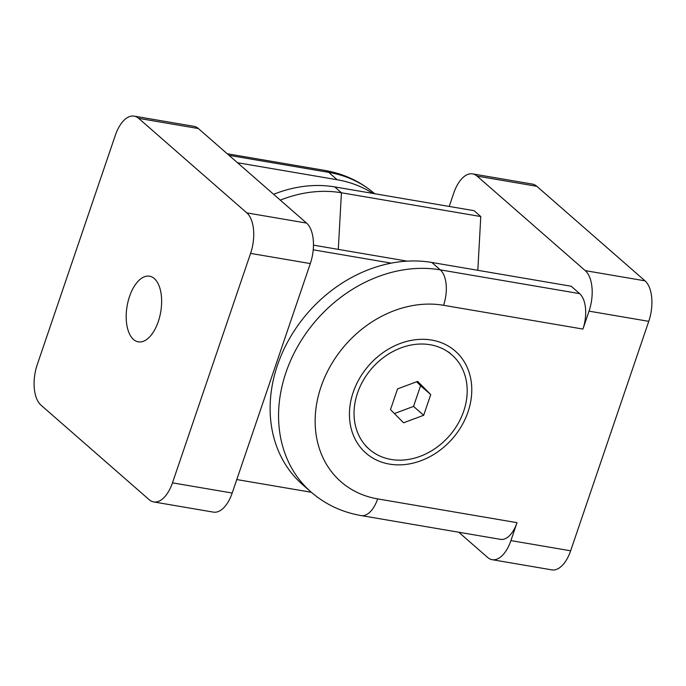 <?xml version="1.0" encoding="UTF-8"?>
<svg xmlns="http://www.w3.org/2000/svg" width="686" height="686" viewBox="0 0 686 686"><rect width="100%" height="100%" fill="white"/><g stroke="black" fill="none" stroke-linecap="round" stroke-linejoin="round"><path stroke-width="1.03" d="M430.139 344.724A62.7 51.39 131.2 0 0 363.451 380.061A62.7 51.39 131.2 0 0 369.351 449.304A62.7 51.39 131.2 0 0 449.313 435.91A62.7 51.39 131.2 0 0 451.877 354.876A62.7 51.39 131.2 0 0 430.139 344.724M423.682 415.27L430.731 394.57L417.663 381.39L397.546 388.911L390.497 409.611L403.565 422.79L423.682 415.27L413.538 406.404L420.587 385.712L430.731 394.57M420.587 385.712L416.676 381.759M394.416 413.555L413.538 406.404M449.21 206.443L453.806 192.963A31.35 16.052 99.7 0 1 472.603 173.875A31.35 16.052 99.7 0 1 477.087 176.096L585.269 270.644A31.35 16.052 99.7 0 1 589.034 311.144L582.928 329.066A27.431 14.046 -80.3 0 0 579.636 293.634L571.189 286.242L431.828 262.464A133.238 109.211 131.2 0 0 290.109 337.546A133.238 109.211 131.2 0 0 302.655 484.685L311.101 492.076C325.43 504.45 342.134 512.288 361.213 515.589A27.431 14.046 -80.3 0 0 377.66 498.893A105.807 86.728 131.2 0 1 321.022 386.801A105.807 86.728 131.2 0 1 443.568 305.287A27.431 14.046 -80.3 0 0 440.275 269.855L431.828 262.464M361.213 515.589L500.574 539.368A27.431 14.046 -80.3 0 0 517.021 522.672L510.916 540.602A31.35 16.052 99.7 0 1 492.119 559.682A31.35 16.052 99.7 0 1 487.635 557.461L458.771 532.242M477.825 270.31L480.783 216.544L474.086 210.688L334.725 186.909A125.401 102.789 131.2 0 0 273.62 194.301M492.119 559.682L551.844 569.877A31.35 16.052 -80.3 0 0 570.641 550.789L648.759 321.34A31.35 16.052 -80.3 0 0 644.994 280.831L536.812 186.292A31.35 16.052 -80.3 0 0 532.327 184.071L472.603 173.875M389.502 464.113A67.794 55.566 131.2 0 0 470.888 379.564A67.794 55.566 131.2 0 0 371.46 362.594A67.794 55.566 131.2 0 0 389.502 464.113M480.783 216.544L341.422 192.766A125.401 102.789 131.2 0 0 280.317 200.149M237.493 162.728L337.169 179.741A133.238 109.211 -48.8 0 1 372.85 193.418M153.673 501.929L213.397 512.125A31.35 16.052 -80.3 0 0 232.194 493.037L310.312 263.578A31.35 16.052 -80.3 0 0 306.548 223.079L198.365 128.539A31.35 16.052 -80.3 0 0 193.881 126.318L134.156 116.123A31.35 16.052 99.7 0 1 138.641 118.344L246.823 212.892A31.35 16.052 99.7 0 1 250.587 253.391L172.469 482.841A31.35 16.052 99.7 0 1 153.673 501.929A31.35 16.052 99.7 0 1 149.188 499.708L41.006 405.169A31.35 16.052 99.7 0 1 37.241 364.66L115.359 135.211A31.35 16.052 99.7 0 1 134.156 116.123M129.543 296.472A33.305 17.056 99.7 0 1 149.514 276.192A33.305 17.056 99.7 0 1 160.73 311.898A33.305 17.056 99.7 0 1 138.315 341.86A33.305 17.056 99.7 0 1 129.543 296.472M313.219 249.815L391.26 263.132M236.79 479.557L311.333 492.274M313.468 245.142L407.21 261.143M579.636 293.634L440.275 269.855A133.238 109.211 131.2 0 0 298.564 344.929A133.238 109.211 131.2 0 0 311.101 492.076M570.641 550.789L510.916 540.602M648.759 321.34L589.034 311.144M582.928 329.066L443.568 305.287M517.021 522.672L377.66 498.893M644.994 280.831L585.269 270.644M536.812 186.292L477.087 176.096M338.301 249.387L341.422 192.766L334.725 186.909M229.038 155.345L328.714 172.349L337.169 179.741M227.229 153.758L324.787 170.411A27.431 14.046 99.7 0 1 328.714 172.349A133.238 109.211 -48.8 0 1 374.667 193.726M172.469 482.841L232.194 493.037M138.641 118.344L198.365 128.539M246.823 212.892L306.548 223.079M250.587 253.391L310.312 263.578M366.11 446.466L369.351 449.304M448.627 352.038L451.877 354.876M374.899 193.924C360.57 181.55 343.866 173.712 324.787 170.411"/></g></svg>

